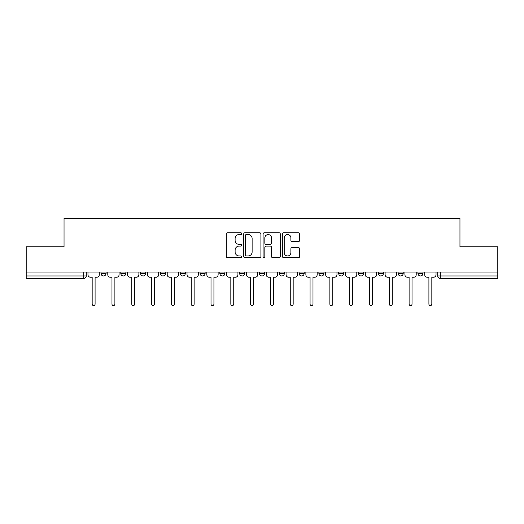 <?xml version="1.0" encoding="UTF-8"?>
<svg xmlns="http://www.w3.org/2000/svg" width="524" height="524" viewBox="0 0 524 524"><rect width="100%" height="100%" fill="white"/><g stroke="black" fill="none" stroke-linecap="round" stroke-linejoin="round"><path stroke-width="0.79" d="M241.682 233.645A0.871 0.871 0 0 0 240.811 232.774L227.567 232.774A1.244 1.244 0 0 0 226.322 234.018L226.322 256.459A1.244 1.244 0 0 0 227.567 257.703L240.811 257.703A0.871 0.871 0 0 0 241.682 256.832A0.871 0.871 0 0 0 240.811 255.961L239.095 255.961A3.989 3.989 0 0 1 235.112 251.972L235.112 250.099A3.989 3.989 0 0 1 239.095 246.11L240.811 246.11A0.871 0.871 0 0 0 241.682 245.239A0.871 0.871 0 0 0 240.811 244.367L239.095 244.367A3.989 3.989 0 0 1 235.112 240.378L235.112 238.505A3.989 3.989 0 0 1 239.095 234.523L240.811 234.523A0.871 0.871 0 0 0 241.682 233.645M417.929 272.035L417.929 273.43L423.012 273.43A2.541 2.541 0 0 1 420.471 275.965A2.541 2.541 0 0 1 417.929 273.43L417.929 272.035M318.887 272.035L318.887 273.43L323.963 273.43A2.541 2.541 0 0 1 321.428 275.965A2.541 2.541 0 0 1 318.887 273.43L318.887 272.035M259.459 272.035L259.459 273.43L264.541 273.43A2.541 2.541 0 0 1 262 275.965A2.541 2.541 0 0 1 259.459 273.43L259.459 272.035M219.844 272.035L219.844 273.43L224.92 273.43A2.541 2.541 0 0 1 222.386 275.965A2.541 2.541 0 0 1 219.844 273.43L219.844 272.035M200.037 272.035L200.037 273.43L205.113 273.43A2.541 2.541 0 0 1 202.572 275.965A2.541 2.541 0 0 1 200.037 273.43L200.037 272.035M160.416 273.43L160.416 272.035L160.416 273.43A2.541 2.541 0 0 0 162.957 275.965A2.541 2.541 0 0 1 160.416 273.43L165.499 273.43A2.541 2.541 0 0 1 162.957 275.965M120.802 273.43L120.802 272.035L120.802 273.43A2.541 2.541 0 0 0 123.337 275.965A2.541 2.541 0 0 1 120.802 273.43L125.878 273.43A2.541 2.541 0 0 1 123.337 275.965A2.541 2.541 0 0 0 125.878 273.43L125.878 272.035L125.878 273.43M298.425 241.564A1.244 1.244 0 0 0 299.669 240.313L299.669 234.018A1.244 1.244 0 0 0 298.425 232.774L283.72 232.774A1.244 1.244 0 0 0 282.469 234.018L282.469 256.459A1.244 1.244 0 0 0 283.72 257.703L298.425 257.703A1.244 1.244 0 0 0 299.669 256.459L299.669 248.854A1.244 1.244 0 0 0 298.425 247.61L292.13 247.61A1.244 1.244 0 0 0 290.886 248.854L290.886 252.62A3.334 3.334 0 0 1 287.552 255.961A3.334 3.334 0 0 1 284.218 252.62L284.218 237.857A3.334 3.334 0 0 1 287.552 234.523A3.334 3.334 0 0 1 290.886 237.857L290.886 240.313A1.244 1.244 0 0 0 292.13 241.564L298.425 241.564M26.2 272.035L26.2 246.765L64.039 246.765L64.039 218.449L459.961 218.449L459.961 246.765L497.8 246.765L497.8 272.035L26.2 272.035L26.2 275.965L86.263 275.965L86.263 272.035L86.263 275.965A2.541 2.541 0 0 1 83.722 278.506L26.2 278.506L26.2 275.965M260.906 234.018A1.244 1.244 0 0 0 259.662 232.774L244.957 232.774A1.244 1.244 0 0 0 243.712 234.018L243.712 256.459A1.244 1.244 0 0 0 244.957 257.703L259.662 257.703A1.244 1.244 0 0 0 260.906 256.459L260.906 234.018M264.338 232.774L279.043 232.774A1.244 1.244 0 0 1 280.288 234.018L280.288 256.459A1.244 1.244 0 0 1 279.043 257.703L272.749 257.703A1.244 1.244 0 0 1 271.504 256.459L271.504 247.361A1.244 1.244 0 0 0 270.26 246.11L266.081 246.11A1.244 1.244 0 0 0 264.836 247.361L264.836 256.832A0.871 0.871 0 0 1 263.965 257.703A0.871 0.871 0 0 1 263.094 256.832L263.094 234.018A1.244 1.244 0 0 1 264.338 232.774M437.736 272.035L437.736 275.965L497.8 275.965L497.8 278.506L440.278 278.506A2.541 2.541 0 0 1 437.736 275.965M497.8 272.035L497.8 275.965M423.012 272.035L423.012 273.43M403.198 272.035L403.198 273.43A2.541 2.541 0 0 1 400.664 275.965A2.541 2.541 0 0 1 398.122 273.43L403.198 273.43M398.122 272.035L398.122 273.43M383.391 272.035L383.391 273.43A2.541 2.541 0 0 1 380.85 275.965A2.541 2.541 0 0 1 378.315 273.43L383.391 273.43A2.541 2.541 0 0 1 380.85 275.965M378.315 272.035L378.315 273.43M363.584 272.035L363.584 273.43A2.541 2.541 0 0 1 361.043 275.965A2.541 2.541 0 0 1 358.501 273.43A2.541 2.541 0 0 0 361.043 275.965M358.501 272.035L358.501 273.43L363.584 273.43M343.777 272.035L343.777 273.43A2.541 2.541 0 0 1 341.235 275.965A2.541 2.541 0 0 1 338.694 273.43A2.541 2.541 0 0 0 341.235 275.965M338.694 272.035L338.694 273.43L343.777 273.43M323.963 272.035L323.963 273.43A2.541 2.541 0 0 1 321.428 275.965M304.156 272.035L304.156 273.43A2.541 2.541 0 0 1 301.614 275.965A2.541 2.541 0 0 1 299.08 273.43L304.156 273.43M299.08 272.035L299.08 273.43M279.272 272.035L279.272 273.43L284.349 273.43L284.349 272.035L284.349 273.43A2.541 2.541 0 0 1 281.807 275.965A2.541 2.541 0 0 1 279.272 273.43A2.541 2.541 0 0 0 281.807 275.965M264.541 272.035L264.541 273.43M244.728 272.035L244.728 273.43A2.541 2.541 0 0 1 242.193 275.965A2.541 2.541 0 0 1 239.651 273.43L244.728 273.43L244.728 272.035M239.651 272.035L239.651 273.43M224.92 273.43L224.92 272.035L224.92 273.43A2.541 2.541 0 0 1 222.386 275.965M205.113 273.43L205.113 272.035L205.113 273.43A2.541 2.541 0 0 1 202.572 275.965M185.306 272.035L185.306 273.43A2.541 2.541 0 0 1 182.765 275.965A2.541 2.541 0 0 1 180.223 273.43A2.541 2.541 0 0 0 182.765 275.965A2.541 2.541 0 0 0 185.306 273.43L185.306 272.035M180.223 272.035L180.223 273.43L185.306 273.43M165.499 272.035L165.499 273.43M145.685 272.035L145.685 273.43A2.541 2.541 0 0 1 143.15 275.965A2.541 2.541 0 0 1 140.609 273.43A2.541 2.541 0 0 0 143.15 275.965M140.609 272.035L140.609 273.43L145.685 273.43M106.071 272.035L106.071 273.43A2.541 2.541 0 0 1 103.529 275.965A2.541 2.541 0 0 1 100.988 273.43A2.541 2.541 0 0 0 103.529 275.965A2.541 2.541 0 0 0 106.071 273.43L106.071 272.035M100.988 272.035L100.988 273.43L106.071 273.43M83.722 272.035L83.722 278.506A2.541 2.541 0 0 0 86.263 275.965M246.326 234.523A0.871 0.871 0 0 0 245.455 235.394L245.455 255.083A0.871 0.871 0 0 0 246.326 255.961L248.134 255.961A3.989 3.989 0 0 0 252.123 251.972L252.123 238.505A3.989 3.989 0 0 0 248.134 234.523L246.326 234.523M271.504 237.916A3.334 3.334 0 0 0 268.17 234.582A3.334 3.334 0 0 0 264.836 237.916L264.836 243.123A1.244 1.244 0 0 0 266.081 244.367L270.26 244.367A1.244 1.244 0 0 0 271.504 243.123L271.504 237.916M87.973 272.035L87.973 274.7A2.541 2.541 0 0 0 90.514 277.235L92.165 277.235L92.165 304.09A1.461 1.461 0 0 0 93.626 305.551A1.461 1.461 0 0 0 95.086 304.09L95.086 277.235L96.737 277.235A2.541 2.541 0 0 0 99.278 274.7L99.278 272.035M107.787 272.035L107.787 274.7A2.541 2.541 0 0 0 110.322 277.235L111.972 277.235L111.972 304.09A1.461 1.461 0 0 0 113.433 305.551A1.461 1.461 0 0 0 114.894 304.09L114.894 277.235L116.544 277.235A2.541 2.541 0 0 0 119.086 274.7L119.086 272.035M127.594 272.035L127.594 274.7A2.541 2.541 0 0 0 130.135 277.235L131.786 277.235L131.786 304.09A1.461 1.461 0 0 0 133.24 305.551A1.461 1.461 0 0 0 134.701 304.09L134.701 277.235L136.351 277.235A2.541 2.541 0 0 0 138.893 274.7L138.893 272.035M147.401 272.035L147.401 274.7A2.541 2.541 0 0 0 149.943 277.235L151.593 277.235L151.593 304.09A1.461 1.461 0 0 0 153.054 305.551A1.461 1.461 0 0 0 154.514 304.09L154.514 277.235L156.165 277.235A2.541 2.541 0 0 0 158.7 274.7L158.7 272.035M167.208 272.035L167.208 274.7A2.541 2.541 0 0 0 169.75 277.235L171.4 277.235L171.4 304.09A1.461 1.461 0 0 0 172.861 305.551A1.461 1.461 0 0 0 174.322 304.09L174.322 277.235L175.972 277.235A2.541 2.541 0 0 0 178.514 274.7L178.514 272.035M187.022 272.035L187.022 274.7A2.541 2.541 0 0 0 189.557 277.235L191.208 277.235L191.208 304.09A1.461 1.461 0 0 0 192.668 305.551A1.461 1.461 0 0 0 194.129 304.09L194.129 277.235L195.779 277.235A2.541 2.541 0 0 0 198.321 274.7L198.321 272.035M206.829 272.035L206.829 274.7A2.541 2.541 0 0 0 209.364 277.235L211.015 277.235L211.015 304.09A1.461 1.461 0 0 0 212.475 305.551A1.461 1.461 0 0 0 213.936 304.09L213.936 277.235L215.587 277.235A2.541 2.541 0 0 0 218.128 274.7L218.128 272.035M226.637 272.035L226.637 274.7A2.541 2.541 0 0 0 229.178 277.235L230.829 277.235L230.829 304.09A1.461 1.461 0 0 0 232.289 305.551A1.461 1.461 0 0 0 233.75 304.09L233.75 277.235L235.4 277.235A2.541 2.541 0 0 0 237.935 274.7L237.935 272.035M246.444 272.035L246.444 274.7A2.541 2.541 0 0 0 248.985 277.235L250.636 277.235L250.636 304.09A1.461 1.461 0 0 0 252.096 305.551A1.461 1.461 0 0 0 253.557 304.09L253.557 277.235L255.208 277.235A2.541 2.541 0 0 0 257.749 274.7L257.749 272.035M266.251 272.035L266.251 274.7A2.541 2.541 0 0 0 268.792 277.235L270.443 277.235L270.443 304.09A1.461 1.461 0 0 0 271.904 305.551A1.461 1.461 0 0 0 273.364 304.09L273.364 277.235L275.015 277.235A2.541 2.541 0 0 0 277.556 274.7L277.556 272.035M286.065 272.035L286.065 274.7A2.541 2.541 0 0 0 288.6 277.235L290.25 277.235L290.25 304.09A1.461 1.461 0 0 0 291.711 305.551A1.461 1.461 0 0 0 293.171 304.09L293.171 277.235L294.822 277.235A2.541 2.541 0 0 0 297.363 274.7L297.363 272.035M305.872 272.035L305.872 274.7A2.541 2.541 0 0 0 308.413 277.235L310.064 277.235L310.064 304.09A1.461 1.461 0 0 0 311.525 305.551A1.461 1.461 0 0 0 312.985 304.09L312.985 277.235L314.636 277.235A2.541 2.541 0 0 0 317.171 274.7L317.171 272.035M325.679 272.035L325.679 274.7A2.541 2.541 0 0 0 328.221 277.235L329.871 277.235L329.871 304.09A1.461 1.461 0 0 0 331.332 305.551A1.461 1.461 0 0 0 332.792 304.09L332.792 277.235L334.443 277.235A2.541 2.541 0 0 0 336.978 274.7L336.978 272.035M345.486 272.035L345.486 274.7A2.541 2.541 0 0 0 348.028 277.235L349.678 277.235L349.678 304.09A1.461 1.461 0 0 0 351.139 305.551A1.461 1.461 0 0 0 352.6 304.09L352.6 277.235L354.25 277.235A2.541 2.541 0 0 0 356.792 274.7L356.792 272.035M365.3 272.035L365.3 274.7A2.541 2.541 0 0 0 367.835 277.235L369.486 277.235L369.486 304.09A1.461 1.461 0 0 0 370.946 305.551A1.461 1.461 0 0 0 372.407 304.09L372.407 277.235L374.057 277.235A2.541 2.541 0 0 0 376.599 274.7L376.599 272.035M385.107 272.035L385.107 274.7A2.541 2.541 0 0 0 387.649 277.235L389.299 277.235L389.299 304.09A1.461 1.461 0 0 0 390.76 305.551A1.461 1.461 0 0 0 392.214 304.09L392.214 277.235L393.865 277.235A2.541 2.541 0 0 0 396.406 274.7L396.406 272.035M404.914 272.035L404.914 274.7A2.541 2.541 0 0 0 407.456 277.235L409.106 277.235L409.106 304.09A1.461 1.461 0 0 0 410.567 305.551A1.461 1.461 0 0 0 412.028 304.09L412.028 277.235L413.678 277.235A2.541 2.541 0 0 0 416.213 274.7L416.213 272.035M424.722 272.035L424.722 274.7A2.541 2.541 0 0 0 427.263 277.235L428.914 277.235L428.914 304.09A1.461 1.461 0 0 0 430.374 305.551A1.461 1.461 0 0 0 431.835 304.09L431.835 277.235L433.486 277.235A2.541 2.541 0 0 0 436.027 274.7L436.027 272.035M440.278 272.035L440.278 278.506"/></g></svg>
